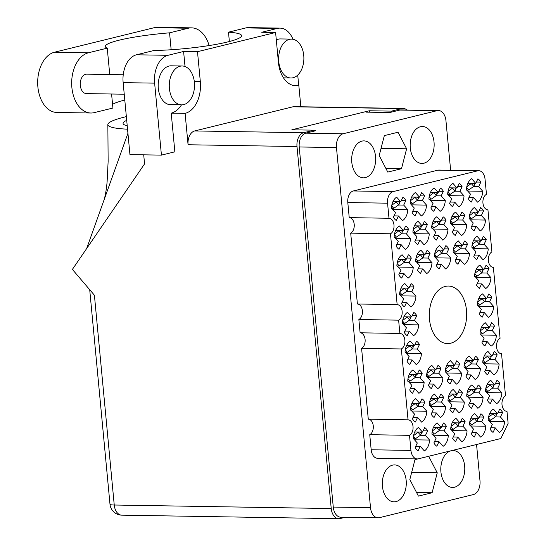 <?xml version="1.0" encoding="UTF-8"?>
<svg xmlns="http://www.w3.org/2000/svg" width="546" height="546" viewBox="0 0 546 546"><rect width="100%" height="100%" fill="white"/><g stroke="black" fill="none" stroke-linecap="round" stroke-linejoin="round"><path stroke-width="0.82" d="M445.304 286.411A28.774 18.687 90.9 0 0 429.333 316.946A28.774 18.687 90.9 0 0 447.522 343.591A28.774 18.687 90.9 0 0 450.675 343.229A28.774 18.687 90.9 0 0 466.646 312.694A28.774 18.687 90.9 0 0 448.457 286.049A28.774 18.687 90.9 0 0 445.304 286.411M450.614 450.88A18.468 11.992 90.9 0 0 440.827 470.7A18.468 11.992 90.9 0 0 452.484 487.455A18.468 11.992 90.9 0 0 454.511 487.223A18.468 11.992 90.9 0 0 464.762 467.622A18.468 11.992 90.9 0 0 453.084 450.525A18.468 11.992 90.9 0 0 451.508 450.655M392.574 465.131A18.468 11.992 90.9 0 0 382.323 484.732A18.468 11.992 90.9 0 0 394 501.835A18.468 11.992 90.9 0 0 396.021 501.603A18.468 11.992 90.9 0 0 406.272 482.002A18.468 11.992 90.9 0 0 394.601 464.899A18.468 11.992 90.9 0 0 392.574 465.131M361.943 141.114A18.468 11.992 90.9 0 0 351.692 160.715A18.468 11.992 90.9 0 0 363.37 177.819A18.468 11.992 90.9 0 0 365.397 177.587A18.468 11.992 90.9 0 0 375.648 157.985A18.468 11.992 90.9 0 0 363.97 140.888A18.468 11.992 90.9 0 0 361.943 141.114M420.434 126.74A18.468 11.992 90.9 0 0 410.183 146.342A18.468 11.992 90.9 0 0 421.853 163.438A18.468 11.992 90.9 0 0 423.88 163.213A18.468 11.992 90.9 0 0 434.131 143.605A18.468 11.992 90.9 0 0 422.461 126.508A18.468 11.992 90.9 0 0 420.434 126.74M502.62 412.448L500.443 416.994L504.552 421.621A12.64 8.204 90.9 0 1 499.337 432.487L495.229 427.859L493.052 432.405A12.64 8.204 -89.1 0 1 490.117 429.101L492.294 424.556L488.185 419.929A12.64 8.204 90.9 0 1 493.4 409.063L497.508 413.691L499.686 409.145A12.64 8.204 -89.1 0 1 502.62 412.448L498.136 412.38M483.872 417.062L481.695 421.601L485.803 426.228A12.64 8.204 90.9 0 1 480.589 437.093L476.481 432.466L474.303 437.012A12.64 8.204 -89.1 0 1 471.369 433.708L473.546 429.163L469.444 424.535A12.64 8.204 90.9 0 1 474.651 413.67L478.76 418.297L480.937 413.752A12.64 8.204 -89.1 0 1 483.872 417.062L479.388 416.987M465.131 421.669L462.947 426.214L467.055 430.842A12.64 8.204 90.9 0 1 461.848 441.707L457.739 437.073L455.555 441.618A12.64 8.204 -89.1 0 1 452.62 438.315L454.804 433.77L450.696 429.142A12.64 8.204 90.9 0 1 455.91 418.277L460.012 422.904L462.196 418.359A12.64 8.204 -89.1 0 1 465.131 421.669L460.647 421.594M446.382 426.276L444.205 430.821L448.314 435.449A12.64 8.204 90.9 0 1 443.099 446.314L438.991 441.687L436.814 446.232A12.64 8.204 -89.1 0 1 433.879 442.922L436.056 438.377L431.947 433.749A12.64 8.204 90.9 0 1 437.162 422.884L441.27 427.511L443.448 422.973A12.64 8.204 -89.1 0 1 446.382 426.276L441.898 426.201M480.849 182.111L478.665 186.65L482.773 191.277A12.64 8.204 90.9 0 1 477.566 202.143L473.457 197.515L471.273 202.061A12.64 8.204 -89.1 0 1 468.338 198.758L470.522 194.212L466.414 189.585A12.64 8.204 90.9 0 1 471.628 178.719L475.73 183.347L477.914 178.801A12.64 8.204 -89.1 0 1 480.849 182.111L476.365 182.036M483.572 210.899L481.388 215.445L485.496 220.072A12.64 8.204 90.9 0 1 480.282 230.938L476.173 226.31L473.996 230.856A12.64 8.204 -89.1 0 1 471.062 227.545L473.239 223.007L469.137 218.38A12.64 8.204 90.9 0 1 474.344 207.514L478.453 212.141L480.637 207.596A12.64 8.204 -89.1 0 1 483.572 210.899L479.081 210.831M486.288 239.694L484.111 244.239L488.22 248.867A12.64 8.204 90.9 0 1 483.005 259.732L478.897 255.105L476.719 259.65A12.64 8.204 -89.1 0 1 473.785 256.34L475.962 251.795L471.853 247.167A12.64 8.204 90.9 0 1 477.067 236.302L481.176 240.929L483.353 236.391A12.64 8.204 -89.1 0 1 486.288 239.694L481.804 239.619M489.011 268.489L486.834 273.034L490.943 277.661A12.64 8.204 90.9 0 1 485.728 288.52L481.62 283.893L479.443 288.438A12.64 8.204 -89.1 0 1 476.508 285.135L478.685 280.589L474.576 275.962A12.64 8.204 90.9 0 1 479.791 265.097L483.899 269.724L486.077 265.179A12.64 8.204 -89.1 0 1 489.011 268.489L484.527 268.414M491.734 297.277L489.557 301.822L493.659 306.449A12.64 8.204 90.9 0 1 488.452 317.315L484.343 312.687L482.159 317.233A12.64 8.204 -89.1 0 1 479.224 313.93L481.408 309.384L477.3 304.757A12.64 8.204 90.9 0 1 482.514 293.891L486.623 298.519L488.8 293.973A12.64 8.204 -89.1 0 1 491.734 297.277L487.25 297.208M494.458 326.071L492.274 330.617L496.382 335.244A12.64 8.204 90.9 0 1 491.168 346.109L487.066 341.482L484.882 346.027A12.64 8.204 -89.1 0 1 481.947 342.717L484.131 338.172L480.023 333.545A12.64 8.204 90.9 0 1 485.23 322.686L489.339 327.313L491.523 322.768A12.64 8.204 -89.1 0 1 494.458 326.071L489.967 325.996M497.181 354.866L494.997 359.411L499.105 364.039A12.64 8.204 90.9 0 1 493.891 374.904L489.782 370.277L487.605 374.815A12.64 8.204 -89.1 0 1 484.671 371.512L486.848 366.967L482.746 362.339A12.64 8.204 90.9 0 1 487.953 351.474L492.062 356.101L494.246 351.556A12.64 8.204 -89.1 0 1 497.181 354.866L492.69 354.791M499.897 383.661L497.72 388.206L501.829 392.833A12.64 8.204 90.9 0 1 496.614 403.692L492.506 399.065L490.328 403.61A12.64 8.204 -89.1 0 1 487.394 400.307L489.571 395.761L485.462 391.134A12.64 8.204 90.9 0 1 490.677 380.269L494.785 384.896L496.962 380.35A12.64 8.204 -89.1 0 1 499.897 383.661L495.413 383.585M462.1 186.718L459.923 191.264L464.032 195.891A12.64 8.204 90.9 0 1 458.817 206.75L454.709 202.122L452.532 206.668A12.64 8.204 -89.1 0 1 449.597 203.365L451.774 198.819L447.665 194.192A12.64 8.204 90.9 0 1 452.88 183.326L456.988 187.954L459.166 183.408A12.64 8.204 -89.1 0 1 462.1 186.718L457.616 186.643M464.823 215.506L462.646 220.052L466.748 224.679A12.64 8.204 90.9 0 1 461.541 235.544L457.432 230.917L455.248 235.463A12.64 8.204 -89.1 0 1 452.313 232.159L454.497 227.614L450.389 222.986A12.64 8.204 90.9 0 1 455.603 212.121L459.712 216.748L461.889 212.203A12.64 8.204 -89.1 0 1 464.823 215.506L460.339 215.438M467.547 244.301L465.363 248.846L469.471 253.474A12.64 8.204 90.9 0 1 464.257 264.339L460.155 259.712L457.971 264.257A12.64 8.204 -89.1 0 1 455.036 260.947L457.22 256.402L453.112 251.774A12.64 8.204 90.9 0 1 458.319 240.916L462.428 245.543L464.612 240.998A12.64 8.204 -89.1 0 1 467.547 244.301L463.056 244.226M478.433 359.473L476.248 364.018L480.357 368.646A12.64 8.204 90.9 0 1 475.15 379.511L471.041 374.884L468.857 379.429A12.64 8.204 -89.1 0 1 465.922 376.119L468.106 371.573L463.998 366.946A12.64 8.204 90.9 0 1 469.212 356.088L473.314 360.715L475.498 356.169A12.64 8.204 -89.1 0 1 478.433 359.473L473.948 359.398M481.156 388.267L478.972 392.813L483.08 397.44A12.64 8.204 90.9 0 1 477.866 408.306L473.764 403.678L471.58 408.217A12.64 8.204 -89.1 0 1 468.645 404.914L470.829 400.368L466.721 395.741A12.64 8.204 90.9 0 1 471.928 384.875L476.037 389.503L478.221 384.957A12.64 8.204 -89.1 0 1 481.156 388.267L476.665 388.192M443.359 191.325L441.175 195.871L445.283 200.498A12.64 8.204 90.9 0 1 440.069 211.363L435.961 206.736L433.783 211.275A12.64 8.204 -89.1 0 1 430.849 207.971L433.026 203.426L428.924 198.799A12.64 8.204 90.9 0 1 434.131 187.933L438.24 192.561L440.424 188.015A12.64 8.204 -89.1 0 1 443.359 191.325L438.868 191.25M446.075 220.12L443.898 224.665L448.007 229.293A12.64 8.204 90.9 0 1 442.792 240.151L438.684 235.524L436.507 240.069A12.64 8.204 -89.1 0 1 433.572 236.766L435.749 232.221L431.64 227.593A12.64 8.204 90.9 0 1 436.855 216.728L440.963 221.355L443.14 216.81A12.64 8.204 -89.1 0 1 446.075 220.12L441.591 220.045M448.798 248.908L446.621 253.453L450.73 258.081A12.64 8.204 90.9 0 1 445.516 268.946L441.407 264.319L439.23 268.864A12.64 8.204 -89.1 0 1 436.295 265.561L438.472 261.015L434.363 256.388A12.64 8.204 90.9 0 1 439.578 245.523L443.686 250.15L445.864 245.604A12.64 8.204 -89.1 0 1 448.798 248.908L444.314 248.84M459.684 364.08L457.507 368.625L461.616 373.252A12.64 8.204 90.9 0 1 456.401 384.118L452.293 379.49L450.116 384.036A12.64 8.204 -89.1 0 1 447.181 380.726L449.358 376.187L445.249 371.56A12.64 8.204 90.9 0 1 450.464 360.694L454.572 365.322L456.749 360.776A12.64 8.204 -89.1 0 1 459.684 364.08L455.2 364.011M462.407 392.874L460.23 397.42L464.332 402.047A12.64 8.204 90.9 0 1 459.125 412.913L455.016 408.285L452.832 412.831A12.64 8.204 -89.1 0 1 449.897 409.52L452.081 404.975L447.973 400.348A12.64 8.204 90.9 0 1 453.187 389.482L457.295 394.11L459.473 389.571A12.64 8.204 -89.1 0 1 462.407 392.874L457.923 392.799M424.611 195.932L422.427 200.478L426.535 205.105A12.64 8.204 90.9 0 1 421.328 215.97L417.219 211.343L415.035 215.888A12.64 8.204 -89.1 0 1 412.1 212.578L414.284 208.033L410.176 203.405A12.64 8.204 90.9 0 1 415.39 192.547L419.492 197.174L421.676 192.629A12.64 8.204 -89.1 0 1 424.611 195.932L420.127 195.857M427.334 224.727L425.15 229.272L429.258 233.9A12.64 8.204 90.9 0 1 424.044 244.765L419.942 240.138L417.758 244.676A12.64 8.204 -89.1 0 1 414.823 241.373L417.007 236.827L412.899 232.2A12.64 8.204 90.9 0 1 418.106 221.335L422.215 225.962L424.399 221.417A12.64 8.204 -89.1 0 1 427.334 224.727L422.843 224.652M430.05 253.521L427.873 258.06L431.982 262.687A12.64 8.204 90.9 0 1 426.767 273.553L422.659 268.925L420.481 273.471A12.64 8.204 -89.1 0 1 417.547 270.168L419.724 265.622L415.622 260.995A12.64 8.204 90.9 0 1 420.829 250.129L424.938 254.757L427.115 250.211A12.64 8.204 -89.1 0 1 430.05 253.521L425.566 253.446M440.943 368.693L438.759 373.232L442.867 377.859A12.64 8.204 90.9 0 1 437.653 388.725L433.551 384.097L431.367 388.643A12.64 8.204 -89.1 0 1 428.433 385.339L430.61 380.794L426.508 376.167A12.64 8.204 90.9 0 1 431.715 365.301L435.824 369.929L438.008 365.383A12.64 8.204 -89.1 0 1 440.943 368.693L436.452 368.618M443.659 397.481L441.482 402.027L445.591 406.654A12.64 8.204 90.9 0 1 440.376 417.519L436.268 412.892L434.09 417.437A12.64 8.204 -89.1 0 1 431.156 414.127L433.333 409.589L429.224 404.961A12.64 8.204 90.9 0 1 434.439 394.096L438.547 398.723L440.724 394.178A12.64 8.204 -89.1 0 1 443.659 397.481L439.175 397.413M405.862 200.539L403.685 205.084L407.794 209.712A12.64 8.204 90.9 0 1 402.579 220.577L398.471 215.95L396.294 220.495A12.64 8.204 -89.1 0 1 393.359 217.185L395.536 212.647L391.427 208.019A12.64 8.204 90.9 0 1 396.642 197.154L400.75 201.781L402.928 197.236A12.64 8.204 -89.1 0 1 405.862 200.539L401.378 200.471M408.585 229.334L406.408 233.879L410.51 238.506A12.64 8.204 90.9 0 1 405.303 249.372L401.194 244.745L399.01 249.29A12.64 8.204 -89.1 0 1 396.075 245.98L398.259 241.434L394.151 236.807A12.64 8.204 90.9 0 1 399.365 225.942L403.474 230.569L405.651 226.03A12.64 8.204 -89.1 0 1 408.585 229.334L404.101 229.259M411.309 258.128L409.125 262.674L413.233 267.301A12.64 8.204 90.9 0 1 408.026 278.16L403.917 273.532L401.733 278.078A12.64 8.204 -89.1 0 1 398.798 274.774L400.982 270.229L396.874 265.602A12.64 8.204 90.9 0 1 402.088 254.736L406.19 259.364L408.374 254.818A12.64 8.204 -89.1 0 1 411.309 258.128L406.825 258.053M414.032 286.923L411.848 291.462L415.956 296.089A12.64 8.204 90.9 0 1 410.742 306.954L406.633 302.327L404.456 306.872A12.64 8.204 -89.1 0 1 401.522 303.569L403.699 299.024L399.597 294.396A12.64 8.204 90.9 0 1 404.804 283.531L408.913 288.158L411.097 283.613A12.64 8.204 -89.1 0 1 414.032 286.923L409.541 286.848M416.748 315.711L414.571 320.256L418.68 324.884A12.64 8.204 90.9 0 1 413.465 335.749L409.357 331.122L407.18 335.667A12.64 8.204 -89.1 0 1 404.245 332.357L406.422 327.818L402.313 323.191A12.64 8.204 90.9 0 1 407.528 312.326L411.636 316.953L413.813 312.408A12.64 8.204 -89.1 0 1 416.748 315.711L412.264 315.643M419.471 344.506L417.294 349.051L421.403 353.678A12.64 8.204 90.9 0 1 416.188 364.544L412.08 359.916L409.903 364.462A12.64 8.204 -89.1 0 1 406.968 361.152L409.145 356.606L405.036 351.979A12.64 8.204 90.9 0 1 410.251 341.113L414.359 345.741L416.537 341.202A12.64 8.204 -89.1 0 1 419.471 344.506L414.987 344.43M422.195 373.3L420.017 377.846L424.119 382.473A12.64 8.204 90.9 0 1 418.912 393.332L414.803 388.704L412.619 393.25A12.64 8.204 -89.1 0 1 409.684 389.946L411.868 385.401L407.76 380.774A12.64 8.204 90.9 0 1 412.974 369.908L417.083 374.536L419.26 369.99A12.64 8.204 -89.1 0 1 422.195 373.3L417.71 373.225M424.918 402.088L422.734 406.633L426.842 411.261A12.64 8.204 90.9 0 1 421.628 422.126L417.526 417.499L415.342 422.044A12.64 8.204 -89.1 0 1 412.407 418.741L414.591 414.196L410.483 409.568A12.64 8.204 90.9 0 1 415.69 398.703L419.799 403.33L421.983 398.785A12.64 8.204 -89.1 0 1 424.918 402.088L420.434 402.02M427.641 430.883L425.457 435.428L429.565 440.056A12.64 8.204 90.9 0 1 424.351 450.921L420.243 446.294L418.065 450.839A12.64 8.204 -89.1 0 1 415.131 447.529L417.308 442.983L413.206 438.356A12.64 8.204 90.9 0 1 418.413 427.498L422.522 432.125L424.706 427.579A12.64 8.204 -89.1 0 1 427.641 430.883L423.15 430.808M450.634 170.25L445.945 120.666A12.053 7.828 90.9 0 0 438.397 110.517A12.053 7.828 90.9 0 0 437.073 110.667L343.093 133.77A12.053 7.828 90.9 0 0 336.473 147.577L370.509 507.678A12.053 7.828 90.9 0 0 378.064 517.826A12.053 7.828 90.9 0 0 379.381 517.676L473.362 494.574A12.053 7.828 90.9 0 0 479.989 480.767L476.556 444.499M378.064 517.826L340.813 517.219A12.053 7.828 -89.1 0 1 333.265 507.07L299.222 146.97A12.053 7.828 -89.1 0 1 305.842 133.163L315.841 130.706L314.052 130.678M366.175 112.135L389.824 112.517L399.822 110.06A12.053 7.828 -89.1 0 1 401.146 109.91L438.397 110.517M418.045 458.872L414.967 459.63L409.834 479.552L418.413 496.102L432.118 492.731L437.25 472.809L428.678 456.272M401.494 168.714L406.62 148.792L398.048 132.241L384.336 135.613L379.204 155.535L387.783 172.086L401.494 168.714L385.906 168.461M478.712 170.707L438.95 170.059A10.108 6.566 90.9 0 0 437.837 170.188L353.358 190.957A10.108 6.566 90.9 0 0 347.802 202.532L349.228 217.622A7.972 5.173 -89.1 0 1 354.211 224.331A7.972 5.173 -89.1 0 1 350.696 233.135L357.398 303.999A7.972 5.173 -89.1 0 1 362.38 310.708A7.972 5.173 -89.1 0 1 358.858 319.512L360.114 332.794A7.972 5.173 -89.1 0 1 365.097 339.503A7.972 5.173 -89.1 0 1 361.582 348.3L368.284 419.171A7.972 5.173 -89.1 0 1 373.266 425.88A7.972 5.173 -89.1 0 1 369.744 434.684L371.171 449.767A10.108 6.566 90.9 0 0 377.504 458.278L417.267 458.927A10.108 6.566 90.9 0 0 418.379 458.804L500.859 438.527L508.121 423.382L506.988 411.37A7.972 5.173 -89.1 0 1 502.006 404.661A7.972 5.173 -89.1 0 1 505.521 395.857L501.542 353.781A7.972 5.173 -89.1 0 1 496.56 347.072A7.972 5.173 -89.1 0 1 500.075 338.274L493.379 267.404A7.972 5.173 -89.1 0 1 488.397 260.695A7.972 5.173 -89.1 0 1 491.912 251.897L487.933 209.821A7.972 5.173 -89.1 0 1 482.951 203.105A7.972 5.173 -89.1 0 1 486.472 194.308L485.046 179.218A10.108 6.566 90.9 0 0 478.712 170.707A10.108 6.566 90.9 0 0 477.6 170.837L393.12 191.605A10.108 6.566 90.9 0 0 387.564 203.187L388.991 218.27A7.972 5.173 -89.1 0 1 393.973 224.979A7.972 5.173 -89.1 0 1 390.458 233.784L397.154 304.648A7.972 5.173 -89.1 0 1 402.136 311.363A7.972 5.173 -89.1 0 1 398.621 320.161L399.877 333.442A7.972 5.173 -89.1 0 1 404.859 340.151A7.972 5.173 -89.1 0 1 401.344 348.955L408.039 419.819A7.972 5.173 -89.1 0 1 413.022 426.528A7.972 5.173 -89.1 0 1 409.507 435.333L410.933 450.416A10.108 6.566 90.9 0 0 417.267 458.927M369.744 434.684L409.507 435.333M368.284 419.171L408.039 419.819M361.582 348.3L401.344 348.955M360.114 332.794L399.877 333.442M358.858 319.512L398.621 320.161M357.398 303.999L397.154 304.648M350.696 233.135L390.458 233.784M349.228 217.622L388.991 218.27M381.047 148.376L406.62 148.792M411.677 472.392L437.25 472.809M416.53 492.478L432.118 492.731M422.522 432.125L414.714 431.995M420.243 446.294L415.759 446.218M414.489 439.81L429.565 440.056M425.457 435.428L420.318 435.346M419.799 403.33L411.991 403.201M417.526 417.499L413.035 417.424M411.766 411.015L426.842 411.261M422.734 406.633L417.594 406.552M417.083 374.536L409.268 374.406M414.803 388.704L410.319 388.636M409.05 382.227L424.119 382.473M420.017 377.846L414.871 377.757M414.359 345.741L406.545 345.618M412.08 359.916L407.596 359.841M406.326 353.433L421.403 353.678M417.294 349.051L412.155 348.969M411.636 316.953L403.828 316.823M409.357 331.122L404.873 331.047M403.603 324.638L418.68 324.884M414.571 320.256L409.432 320.174M408.913 288.158L401.105 288.029M406.633 302.327L402.149 302.259M400.88 295.843L415.956 296.089M411.848 291.462L406.709 291.38M406.19 259.364L398.382 259.241M403.917 273.532L399.426 273.464M398.164 267.055L413.233 267.301M409.125 262.674L403.985 262.585M403.474 230.569L395.659 230.446M401.194 244.745L396.71 244.669M395.44 238.261L410.51 238.506M406.408 233.879L401.269 233.797M400.75 201.781L392.943 201.651M398.471 215.95L393.987 215.875M392.717 209.466L407.794 209.712M403.685 205.084L398.546 205.003M438.547 398.723L430.739 398.594M436.268 412.892L431.784 412.817M430.514 406.408L445.591 406.654M441.482 402.027L436.343 401.945M435.824 369.929L428.016 369.799M433.551 384.097L429.06 384.029M427.791 377.614L442.867 377.859M438.759 373.232L433.62 373.15M424.938 254.757L417.13 254.627M422.659 268.925L418.175 268.857M416.905 262.442L431.982 262.687M427.873 258.06L422.734 257.978M422.215 225.962L414.407 225.839M419.942 240.138L415.451 240.063M414.182 233.654L429.258 233.9M425.15 229.272L420.01 229.184M419.492 197.174L411.684 197.045M417.219 211.343L412.735 211.268M411.466 204.859L426.535 205.105M422.427 200.478L417.287 200.396M457.295 394.11L449.481 393.987M455.016 408.285L450.532 408.21M449.262 401.801L464.332 402.047M460.23 397.42L455.091 397.338M454.572 365.322L446.764 365.192M452.293 379.49L447.809 379.415M446.539 373.007L461.616 373.252M457.507 368.625L452.368 368.543M443.686 250.15L435.872 250.02M441.407 264.319L436.923 264.244M435.653 257.835L450.73 258.081M446.621 253.453L441.482 253.371M440.963 221.355L433.155 221.226M438.684 235.524L434.2 235.456M432.93 229.04L448.007 229.293M443.898 224.665L438.759 224.577M438.24 192.561L430.432 192.438M435.961 206.736L431.477 206.661M430.207 200.252L445.283 200.498M441.175 195.871L436.036 195.782M476.037 389.503L468.229 389.38M473.764 403.678L469.273 403.603M468.004 397.195L483.08 397.44M478.972 392.813L473.832 392.724M473.314 360.715L465.506 360.585M471.041 374.884L466.557 374.809M465.288 368.4L480.357 368.646M476.248 364.018L471.109 363.936M462.428 245.543L454.62 245.413M460.155 259.712L455.664 259.637M454.395 253.228L469.471 253.474M465.363 248.846L460.223 248.764M459.712 216.748L451.897 216.619M457.432 230.917L452.948 230.842M451.678 224.433L466.748 224.679M462.646 220.052L457.5 219.97M456.988 187.954L449.174 187.824M454.709 202.122L450.225 202.054M448.955 195.645L464.032 195.891M459.923 191.264L454.784 191.175M494.785 384.896L486.977 384.766M492.506 399.065L488.022 398.996M486.752 392.581L501.829 392.833M497.72 388.206L492.581 388.117M492.062 356.101L484.254 355.978M489.782 370.277L485.298 370.202M484.029 363.793L499.105 364.039M494.997 359.411L489.858 359.323M489.339 327.313L481.531 327.184M487.066 341.482L482.575 341.407M481.306 334.998L496.382 335.244M492.274 330.617L487.134 330.535M486.623 298.519L478.808 298.389M484.343 312.687L479.859 312.612M478.589 306.204L493.659 306.449M489.557 301.822L484.411 301.74M483.899 269.724L476.085 269.594M481.62 283.893L477.136 283.824M475.866 277.416L490.943 277.661M486.834 273.034L481.695 272.945M481.176 240.929L473.368 240.806M478.897 255.105L474.413 255.03M473.143 248.621L488.22 248.867M484.111 244.239L478.972 244.158M478.453 212.141L470.645 212.012M476.173 226.31L471.689 226.235M470.42 219.826L485.496 220.072M481.388 215.445L476.248 215.363M475.73 183.347L467.922 183.217M473.457 197.515L468.966 197.44M467.704 191.032L482.773 191.277M478.665 186.65L473.525 186.568M441.27 427.511L433.456 427.388M438.991 441.687L434.507 441.612M433.237 435.203L448.314 435.449M444.205 430.821L439.066 430.739M460.012 422.904L452.204 422.781M457.739 437.073L453.248 437.005M451.986 430.596L467.055 430.842M462.947 426.214L457.807 426.126M478.76 418.297L470.952 418.168M476.481 432.466L471.997 432.398M470.727 425.982L485.803 426.228M481.695 421.601L476.556 421.519M497.508 413.691L489.694 413.561M495.229 427.859L490.745 427.784M489.475 421.375L504.552 421.621M500.443 416.994L495.304 416.912M413.295 438.882L415.52 438.677A4.279 2.655 -41.6 0 0 415.561 438.643L420.577 435.162L421.464 433.312A1.358 0.846 -41.6 0 0 421.451 432.391L421.191 432.098M413.547 435.619L418.325 432.057M420.577 435.162L418.147 432.432M410.572 410.094L412.796 409.882A4.279 2.655 -41.6 0 0 412.844 409.855L417.854 406.374L418.741 404.518A1.358 0.846 -41.6 0 0 418.727 403.596L418.468 403.31M410.824 406.831L415.608 403.262M417.854 406.374L415.424 403.637M407.848 381.299L410.073 381.094A4.279 2.655 -41.6 0 0 410.121 381.06L415.131 377.579L416.025 375.723A1.358 0.846 -41.6 0 0 416.004 374.809L415.745 374.515M408.108 378.037L412.885 374.467M415.131 377.579L412.701 374.843M405.125 352.504L407.35 352.3A4.279 2.655 -41.6 0 0 407.398 352.266L412.414 348.785L413.302 346.935A1.358 0.846 -41.6 0 0 413.281 346.014L413.029 345.72M405.385 349.242L410.162 345.673M412.414 348.785L409.985 346.048M402.402 323.71L404.627 323.505A4.279 2.655 -41.6 0 0 404.675 323.471L409.691 319.997L410.578 318.141A1.358 0.846 -41.6 0 0 410.565 317.219L410.305 316.933M402.661 320.447L407.439 316.885M409.691 319.997L407.261 317.26M399.686 294.922L401.911 294.71A4.279 2.655 -41.6 0 0 401.952 294.683L406.968 291.202L407.855 289.346A1.358 0.846 -41.6 0 0 407.842 288.425L407.582 288.138M399.938 291.66L404.716 288.09M406.968 291.202L404.538 288.465M396.962 266.127L399.187 265.922A4.279 2.655 -41.6 0 0 399.235 265.888L404.245 262.408L405.132 260.551A1.358 0.846 -41.6 0 0 405.118 259.637L404.859 259.343M397.215 262.865L401.999 259.295M404.245 262.408L401.815 259.671M394.239 237.333L396.464 237.128A4.279 2.655 -41.6 0 0 396.512 237.094L401.522 233.613L402.416 231.763A1.358 0.846 -41.6 0 0 402.395 230.842L402.136 230.549M394.499 234.07L399.276 230.501M401.522 233.613L399.099 230.876M391.516 208.538L393.741 208.333A4.279 2.655 -41.6 0 0 393.789 208.299L398.805 204.825L399.692 202.969A1.358 0.846 -41.6 0 0 399.672 202.047L399.419 201.761M391.775 205.282L396.553 201.713M398.805 204.825L396.376 202.088M432.036 434.275L434.261 434.07A4.279 2.655 -41.6 0 0 434.309 434.036L439.325 430.555L440.212 428.706A1.358 0.846 -41.6 0 0 440.192 427.784L439.94 427.491M432.296 431.012L437.073 427.443M439.325 430.555L436.896 427.818M429.313 405.48L431.538 405.275A4.279 2.655 -41.6 0 0 431.586 405.241L436.602 401.767L437.489 399.911A1.358 0.846 -41.6 0 0 437.476 398.99L437.216 398.703M429.572 402.218L434.35 398.655M436.602 401.767L434.172 399.03M426.597 376.692L428.822 376.481A4.279 2.655 -41.6 0 0 428.863 376.453L433.879 372.973L434.766 371.116A1.358 0.846 -41.6 0 0 434.752 370.195L434.493 369.908M426.849 373.43L431.627 369.86M433.879 372.973L431.449 370.236M415.711 261.52L417.929 261.309A4.279 2.655 -41.6 0 0 417.977 261.281L422.993 257.801L423.88 255.944A1.358 0.846 -41.6 0 0 423.867 255.023L423.607 254.736M415.963 258.258L420.741 254.689M422.993 257.801L420.563 255.064M412.988 232.726L415.213 232.521A4.279 2.655 -41.6 0 0 415.26 232.487L420.27 229.006L421.157 227.15A1.358 0.846 -41.6 0 0 421.143 226.235L420.884 225.942M413.24 229.463L418.024 225.894M420.27 229.006L417.84 226.269M410.264 203.931L412.489 203.726A4.279 2.655 -41.6 0 0 412.537 203.692L417.547 200.211L418.441 198.362A1.358 0.846 -41.6 0 0 418.42 197.44L418.161 197.147M410.517 200.669L415.301 197.106M417.547 200.211L415.117 197.475M450.784 429.668L453.009 429.463A4.279 2.655 -41.6 0 0 453.057 429.429L458.067 425.948L458.954 424.092A1.358 0.846 -41.6 0 0 458.94 423.177L458.681 422.884M451.037 426.406L455.821 422.836M458.067 425.948L455.637 423.211M448.061 400.873L450.286 400.668A4.279 2.655 -41.6 0 0 450.334 400.634L455.344 397.154L456.238 395.304A1.358 0.846 -41.6 0 0 456.217 394.383L455.958 394.089M448.321 397.611L453.098 394.041M455.344 397.154L452.921 394.417M445.338 372.079L447.563 371.874A4.279 2.655 -41.6 0 0 447.611 371.84L452.627 368.366L453.514 366.509A1.358 0.846 -41.6 0 0 453.494 365.588L453.241 365.301M445.597 368.823L450.375 365.254M452.627 368.366L450.197 365.629M434.452 256.907L436.677 256.702A4.279 2.655 -41.6 0 0 436.725 256.675L441.734 253.194L442.629 251.337A1.358 0.846 -41.6 0 0 442.608 250.416L442.356 250.129M434.712 253.651L439.489 250.082M441.734 253.194L439.312 250.457M431.729 228.119L433.954 227.907A4.279 2.655 -41.6 0 0 434.002 227.88L439.018 224.399L439.905 222.543A1.358 0.846 -41.6 0 0 439.885 221.621L439.632 221.335M431.988 224.856L436.766 221.287M439.018 224.399L436.588 221.662M429.013 199.324L431.238 199.119A4.279 2.655 -41.6 0 0 431.279 199.085L436.295 195.605L437.182 193.755A1.358 0.846 -41.6 0 0 437.169 192.834L436.909 192.54M429.265 196.062L434.043 192.492M436.295 195.605L433.865 192.868M469.533 425.061L471.751 424.849A4.279 2.655 -41.6 0 0 471.799 424.822L476.815 421.341L477.702 419.485A1.358 0.846 -41.6 0 0 477.689 418.564L477.429 418.277M469.785 421.799L474.563 418.229M476.815 421.341L474.385 418.605M466.81 396.266L469.034 396.062A4.279 2.655 -41.6 0 0 469.082 396.027L474.092 392.547L474.979 390.697A1.358 0.846 -41.6 0 0 474.965 389.776L474.706 389.482M467.062 393.004L471.846 389.435M474.092 392.547L471.662 389.81M464.086 367.472L466.311 367.267A4.279 2.655 -41.6 0 0 466.359 367.233L471.369 363.752L472.263 361.902A1.358 0.846 -41.6 0 0 472.242 360.981L471.983 360.688M464.339 364.209L469.123 360.647M471.369 363.752L468.939 361.015M453.2 252.3L455.425 252.095A4.279 2.655 -41.6 0 0 455.473 252.061L460.483 248.58L461.37 246.731A1.358 0.846 -41.6 0 0 461.356 245.809L461.097 245.516M453.453 249.037L458.237 245.475M460.483 248.58L458.053 245.85M450.477 223.512L452.702 223.3A4.279 2.655 -41.6 0 0 452.75 223.273L457.76 219.792L458.654 217.936A1.358 0.846 -41.6 0 0 458.633 217.015L458.374 216.728M450.737 220.25L455.514 216.68M457.76 219.792L455.33 217.055M447.754 194.717L449.979 194.512A4.279 2.655 -41.6 0 0 450.027 194.478L455.043 190.998L455.93 189.141A1.358 0.846 -41.6 0 0 455.91 188.227L455.657 187.933M448.013 191.455L452.791 187.885M455.043 190.998L452.614 188.261M488.274 420.447L490.499 420.243A4.279 2.655 -41.6 0 0 490.547 420.215L495.556 416.735L496.45 414.878A1.358 0.846 -41.6 0 0 496.43 413.957L496.178 413.67M488.533 417.192L493.311 413.622M495.556 416.735L493.134 413.998M485.551 391.659L487.776 391.448A4.279 2.655 -41.6 0 0 487.824 391.421L492.84 387.94L493.727 386.083A1.358 0.846 -41.6 0 0 493.707 385.162L493.454 384.875M485.81 388.397L490.588 384.828M492.84 387.94L490.41 385.203M482.835 362.865L485.06 362.66A4.279 2.655 -41.6 0 0 485.101 362.626L490.117 359.145L491.004 357.296A1.358 0.846 -41.6 0 0 490.99 356.374L490.731 356.081M483.087 359.602L487.865 356.033M490.117 359.145L487.687 356.408M480.111 334.07L482.336 333.865A4.279 2.655 -41.6 0 0 482.384 333.831L487.394 330.35L488.281 328.501A1.358 0.846 -41.6 0 0 488.267 327.58L488.008 327.286M480.364 330.808L485.148 327.245M487.394 330.35L484.964 327.62M477.388 305.282L479.613 305.071A4.279 2.655 -41.6 0 0 479.661 305.043L484.671 301.563L485.565 299.706A1.358 0.846 -41.6 0 0 485.544 298.785L485.285 298.498M477.648 302.02L482.425 298.45M484.671 301.563L482.241 298.826M474.665 276.488L476.89 276.283A4.279 2.655 -41.6 0 0 476.938 276.249L481.954 272.768L482.841 270.912A1.358 0.846 -41.6 0 0 482.821 269.997L482.568 269.704M474.924 273.225L479.702 269.656M481.954 272.768L479.524 270.031M471.942 247.693L474.167 247.488A4.279 2.655 -41.6 0 0 474.215 247.454L479.231 243.973L480.118 242.124A1.358 0.846 -41.6 0 0 480.105 241.202L479.845 240.909M472.201 244.431L476.979 240.861M479.231 243.973L476.801 241.236M469.226 218.898L471.451 218.693A4.279 2.655 -41.6 0 0 471.491 218.659L476.508 215.185L477.395 213.329A1.358 0.846 -41.6 0 0 477.381 212.408L477.122 212.114M469.478 215.636L474.256 212.073M476.508 215.185L474.078 212.449M466.502 190.11L468.727 189.899A4.279 2.655 -41.6 0 0 468.775 189.871L473.785 186.391L474.672 184.534A1.358 0.846 -41.6 0 0 474.658 183.613L474.399 183.326M466.755 186.848L471.539 183.279M473.785 186.391L471.355 183.654M111.582 94.008L112.913 108.04L94.199 112.64A30.33 19.697 -89.1 0 1 90.875 113.015A30.33 19.697 -89.1 0 1 71.874 87.49A30.33 19.697 -89.1 0 1 88.541 52.75L107.248 48.15A59.098 7.569 -5.4 0 1 105.282 46.471A59.098 7.569 -5.4 0 1 169.553 32.835L188.268 28.235A30.33 19.697 -89.1 0 1 191.591 27.853A30.33 19.697 -89.1 0 1 209.125 45.564M90.875 113.015L56.88 112.462A30.33 19.697 -89.1 0 1 37.879 86.93A30.33 19.697 -89.1 0 1 54.545 52.198L154.272 27.682A30.33 19.697 -89.1 0 1 157.596 27.3L191.591 27.853M124.235 94.212L86.398 93.598A9.719 6.313 -89.1 0 1 80.31 85.415A9.719 6.313 -89.1 0 1 86.718 74.16L123.239 74.754M194.417 47.584A9.719 6.313 -89.1 0 1 196.069 47.277L196.84 47.29M303.747 55.48A19.444 12.626 90.9 0 0 291.564 39.114A19.444 12.626 90.9 0 0 278.747 61.623A19.444 12.626 90.9 0 0 290.929 77.989A19.444 12.626 90.9 0 0 303.747 55.48M291.564 39.114L280.48 38.93A19.444 12.626 90.9 0 0 276.31 39.947M194.396 82.357A19.444 12.626 90.9 0 0 182.214 65.991A19.444 12.626 90.9 0 0 169.397 88.507A19.444 12.626 90.9 0 0 181.579 104.873A19.444 12.626 90.9 0 0 194.396 82.357M182.214 65.991L171.13 65.813A19.444 12.626 90.9 0 0 158.313 88.322A19.444 12.626 90.9 0 0 170.495 104.689L181.579 104.873M171.157 49.747L169.553 32.835M298.703 85.408L297.727 75.089M292.99 39.264A24.304 15.779 90.9 0 0 279.996 28.119A24.304 15.779 90.9 0 0 277.327 28.426L245.843 27.914L228.487 32.18L229.375 41.523M300.846 106.757L298.826 85.415A27.703 17.991 90.9 0 1 295.789 85.756A27.703 17.991 90.9 0 1 278.433 62.435L275.6 32.494L261.711 32.269L277.327 28.426M167.977 55.31A24.304 15.779 90.9 0 0 154.627 83.142L161.432 155.125L129.948 154.607L123.143 82.63A24.304 15.779 -89.1 0 1 136.493 54.791L167.977 55.31L183.599 51.467L185.026 66.53M161.432 155.125L174.863 151.822L171.212 113.145L185.101 113.37A27.703 17.991 90.9 0 0 200.327 81.641L197.495 51.693L275.6 32.494M181.49 104.873A27.703 17.991 -89.1 0 1 171.212 113.145M292.765 85.312L298.826 85.415M143.714 154.832L144.574 163.896L72.386 269.417L94.41 295.209L114.244 505.016L331.231 508.551L297.004 146.533L188.07 144.751L185.101 113.37M228.487 32.18A59.098 7.569 -5.4 0 1 241.585 35.654A59.098 7.569 -5.4 0 1 212.735 44.97A59.098 7.569 -5.4 0 1 153.856 50.525L136.493 54.791M245.843 27.914A24.304 15.779 -89.1 0 1 248.512 27.607L279.996 28.119M314.093 131.136L314.005 130.173L303.631 132.726A12.053 7.828 90.9 0 0 297.004 146.533M331.231 508.551A12.053 7.828 90.9 0 0 338.779 518.7A12.053 7.828 90.9 0 0 340.103 518.55L345.222 517.287M406.954 110.005A12.053 7.828 90.9 0 0 403.18 108.429A12.053 7.828 90.9 0 0 401.856 108.579L391.482 111.125L391.578 112.087M401.856 108.579L292.922 106.798L194.69 130.944L303.631 132.726M314.005 130.173L291.83 129.811L369.314 110.763L391.482 111.125M369.314 110.763L369.451 112.183M188.07 144.751A12.053 7.828 -89.1 0 1 194.69 130.944M292.922 106.798A12.053 7.828 -89.1 0 1 294.239 106.647L403.18 108.429M183.599 51.467L197.495 51.693M126.358 116.612A72.905 9.343 -5.4 0 0 107.855 124.618A72.905 9.343 -5.4 0 0 127.546 129.184M127.218 125.751A59.098 7.569 174.6 0 1 123.075 123.423A59.098 7.569 174.6 0 1 126.706 120.366M86.637 248.58L127.928 133.272M124.795 100.082A59.098 7.569 -5.4 0 0 112.565 104.347M109.746 74.536L107.248 48.15M336.473 147.577L299.222 146.97M343.093 133.77L305.842 133.163M370.509 507.678L333.265 507.07M437.073 110.667L399.822 110.06M371.171 449.767L410.933 450.416M347.802 202.532L387.564 203.187M353.358 190.957L393.12 191.605M437.837 170.188L477.6 170.837M415.561 438.643L413.431 436.247M421.464 433.312L420.379 432.091M412.844 409.855L410.715 407.452M418.741 404.518L417.656 403.296M410.121 381.06L407.992 378.658M416.025 375.723L414.933 374.501M407.398 352.266L405.268 349.87M413.302 346.935L412.216 345.707M404.675 323.471L402.545 321.075M410.578 318.141L409.493 316.919M401.952 294.683L399.822 292.281M407.855 289.346L406.77 288.124M399.235 265.888L397.106 263.486M405.132 260.551L404.047 259.33M396.512 237.094L394.383 234.698M402.416 231.763L401.33 230.535M393.789 208.299L391.659 205.903M399.692 202.969L398.607 201.747M434.309 434.036L432.179 431.64M440.212 428.706L439.127 427.477M431.586 405.241L429.456 402.846M437.489 399.911L436.404 398.689M428.863 376.453L426.733 374.051M434.766 371.116L433.681 369.895M417.977 261.281L415.847 258.879M423.88 255.944L422.795 254.723M415.26 232.487L413.124 230.084M421.157 227.15L420.072 225.928M412.537 203.692L410.408 201.297M418.441 198.362L417.349 197.133M453.057 429.429L450.928 427.027M458.954 424.092L457.869 422.87M450.334 400.634L448.205 398.239M456.238 395.304L455.152 394.075M447.611 371.84L445.481 369.444M453.514 366.509L452.429 365.288M436.725 256.675L434.596 254.272M442.629 251.337L441.543 250.116M434.002 227.88L431.872 225.478M439.905 222.543L438.82 221.321M431.279 199.085L429.149 196.683M437.182 193.755L436.097 192.526M471.799 424.822L469.669 422.42M477.702 419.485L476.617 418.263M469.082 396.027L466.946 393.625M474.979 390.697L473.894 389.469M466.359 367.233L464.23 364.837M472.263 361.902L471.171 360.674M455.473 252.061L453.344 249.665M461.37 246.731L460.285 245.502M452.75 223.273L450.621 220.871M458.654 217.936L457.562 216.714M450.027 194.478L447.897 192.076M455.93 189.141L454.845 187.92M490.547 420.215L488.417 417.813M496.45 414.878L495.365 413.656M487.824 391.421L485.694 389.018M493.727 386.083L492.642 384.862M485.101 362.626L482.971 360.223M491.004 357.296L489.919 356.067M482.384 333.831L480.255 331.436M488.281 328.501L487.196 327.272M479.661 305.043L477.532 302.641M485.565 299.706L484.473 298.485M476.938 276.249L474.808 273.846M482.841 270.912L481.756 269.69M474.215 247.454L472.085 245.058M480.118 242.124L479.033 240.895M471.491 218.659L469.362 216.264M477.395 213.329L476.31 212.107M468.775 189.871L466.646 187.469M474.672 184.534L473.587 183.313M154.627 83.142L123.143 82.63M194.301 81.538L200.327 81.641M338.779 518.7L121.792 515.158A12.053 7.828 -89.1 0 1 114.244 505.016A12.053 1.542 174.6 0 1 109.992 504.245L89.708 289.708M188.268 28.235L154.272 27.682M88.541 52.75L54.545 52.198M103.692 200.962C105.16 196.737 106.299 190.404 107.105 181.961L108.135 161.336L107.855 124.618M109.992 504.245A12.053 12.053 0 0 0 121.792 515.158M290.929 77.989L283.476 77.866"/></g></svg>
